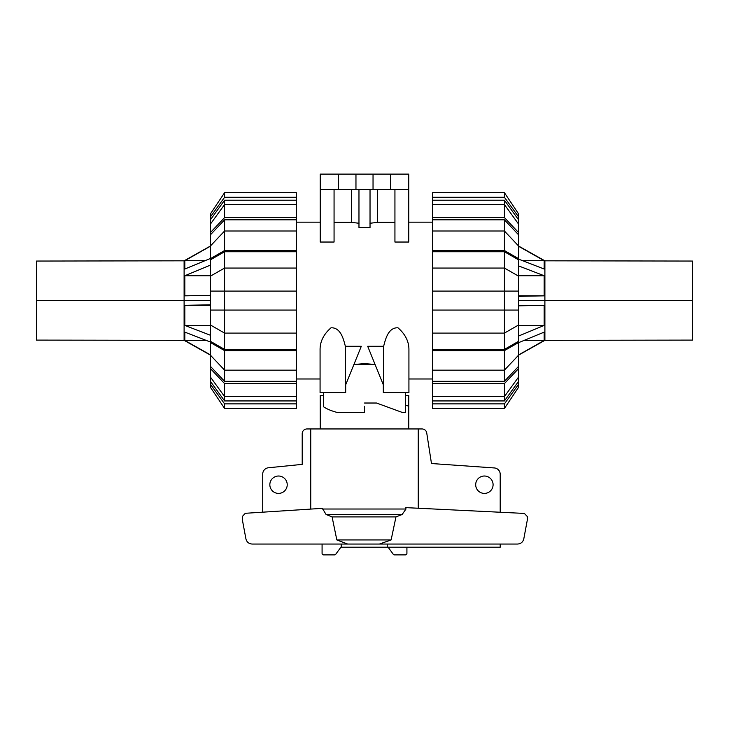 <?xml version="1.0" encoding="UTF-8"?>
<svg xmlns="http://www.w3.org/2000/svg" width="729" height="729" viewBox="0 0 729 729"><rect width="100%" height="100%" fill="white"/><g stroke="black" fill="none" stroke-linecap="round" stroke-linejoin="round"><path stroke-width="1.09" d="M405.606 395.437L408.769 395.437L408.769 428.953M408.769 406.235L405.606 405.078M323.394 392.585L323.394 406.691C326.847 409.015 331.504 410.956 337.381 412.505L364.5 412.505L364.5 406.235M323.394 396.047L322.765 395.437L323.394 395.437M320.231 428.953L320.231 395.437L322.765 395.437M287.226 484.712A8.693 8.693 0 0 1 278.533 493.405A8.693 8.693 0 0 1 269.839 484.712A8.693 8.693 0 0 1 278.533 476.019A8.693 8.693 0 0 1 287.226 484.712M493.086 484.712A8.693 8.693 0 0 1 484.393 493.405A8.693 8.693 0 0 1 475.691 484.712A8.693 8.693 0 0 1 484.393 476.019A8.693 8.693 0 0 1 493.086 484.712M500.203 544.044L500.203 547.206L387.245 547.206L387.245 544.044L341.245 544.044L341.245 546.723L335.969 553.94A1.576 1.576 0 0 1 334.511 554.897L323.658 554.897A1.576 1.576 0 0 1 322.081 553.32L322.081 544.044M262.722 512.177L262.722 474.06A6.324 6.324 0 0 1 268.281 467.781L302.207 464.373L302.207 433.691A4.739 4.739 0 0 1 306.955 428.953L310.745 428.953L310.745 509.088M418.255 508.241L418.255 428.953L422.045 428.953A4.739 4.739 0 0 1 426.72 432.871L431.477 463.526L494.426 467.954A6.324 6.324 0 0 1 500.203 474.26L500.203 512.241M387.245 547.206L340.899 547.206M406.919 547.206L406.919 553.32A1.576 1.576 0 0 1 405.342 554.897L394.489 554.897A1.576 1.576 0 0 1 393.031 553.94L388.101 547.206M402.144 514.492L405.98 509.015L405.789 507.63L524.379 513.426L527.34 516.579L527.34 519.85L523.805 538.822C522.985 542.057 520.907 543.798 517.572 544.044L379.426 544.044L391.127 539.934L395.965 516.916L402.144 514.492L326.063 514.492L332.087 516.916L336.834 539.934L347.66 544.044L252.134 544.044C248.808 543.798 246.73 542.057 245.91 538.822L242.374 519.85L242.374 516.451L245.29 513.298L322.391 508.341L326.073 514.492M418.255 428.953L310.745 428.953M379.426 544.044L347.66 544.044M391.127 539.934L336.834 539.934M395.965 516.916L332.087 516.916M692.55 300.576L692.55 340.097L692.55 261.055L692.55 300.576L544.891 300.576L544.891 260.818L544.891 340.334L544.891 300.576L518.647 300.576M518.647 296.339L544.18 295.837L544.18 275.735L518.647 265.921M518.647 259.15L544.18 269.028L544.18 260.7L518.647 246.32M518.647 336.005L544.18 325.416L544.18 305.323L518.647 305.825M518.647 354.914L544.18 340.452L544.18 332.123L518.647 342.648M544.18 332.123L544.18 340.452L523.978 340.452M544.18 339.541L544.18 340.452M544.18 275.735L518.647 275.735M544.18 295.837L518.647 295.837M544.18 260.7L522.657 260.7M544.18 325.416L518.647 325.416M36.45 300.576L36.45 340.097L36.45 261.055L36.45 300.576L184.109 300.576L184.109 260.818L184.109 340.334L184.109 300.576L210.353 300.576M210.353 265.146L184.82 275.735L184.82 295.837L210.353 295.327M210.353 246.238L184.82 260.7L184.82 269.028L210.353 258.503M184.82 269.028L184.82 260.7L205.022 260.7M184.82 261.611L184.82 260.7M210.353 342.001L184.82 332.123L184.82 340.452L210.353 354.832M210.353 304.813L184.82 305.323L184.82 325.416L210.353 335.231M184.82 275.735L210.353 275.735M184.82 340.452L206.343 340.452M184.82 325.416L210.353 325.416M184.82 305.323L210.353 305.323M518.647 376.948L518.647 381.267L504.413 400.941L504.413 396.612L518.647 376.948L518.647 368.519L504.413 383.563L432.643 383.563L432.643 370.15L504.413 370.15L518.647 355.096L518.647 342.475L504.413 350.622L432.643 350.622L432.643 291.09L518.647 291.09L518.647 259.888L504.413 251.742L504.413 268.053L432.643 268.053L432.643 251.742L504.413 251.742M518.647 355.096L518.647 366.268L504.413 381.322L504.413 350.622M432.643 333.098L504.413 333.098L518.647 324.952L518.647 341.263L504.413 349.41L504.413 268.053L518.647 276.2M518.647 324.952L518.647 291.09M504.413 219.83L518.647 234.884L518.647 246.056L504.413 231.002L504.413 219.83L432.643 219.83L432.643 200.211L504.413 200.211L518.647 219.885L518.647 224.204L504.413 204.539L504.413 200.211M504.413 400.941L432.643 400.941L432.643 396.612L504.413 396.612L504.413 383.563M504.413 381.322L432.643 381.322M504.413 349.41L432.643 349.41M432.643 251.742L432.643 250.53L504.413 250.53L504.413 231.002L432.643 231.002L432.643 219.83M518.647 381.267L518.647 384.21L504.413 403.875L432.643 403.875L432.643 400.941M504.413 403.875L504.413 408.459L432.643 408.459L432.643 403.875M504.413 408.459L518.647 387.172L518.647 384.21M432.643 396.612L432.643 383.563M518.647 366.268L518.647 368.519M432.643 370.15L432.643 350.622M518.647 341.263L518.647 342.475M518.647 310.062L432.643 310.062M432.643 291.09L432.643 268.053M504.413 250.53L518.647 258.677L518.647 259.888M432.643 250.53L432.643 231.002M518.647 258.677L518.647 246.056M432.643 217.588L504.413 217.588L504.413 204.539L432.643 204.539M504.413 217.588L518.647 232.642L518.647 224.204M518.647 232.642L518.647 234.884M432.643 200.211L432.643 197.277L504.413 197.277L518.647 216.941L518.647 219.885M518.647 216.941L518.647 213.98L504.413 192.693L432.643 192.693L432.643 197.277M504.413 197.277L504.413 192.693M224.587 400.941L210.353 381.267L210.353 376.948L224.587 396.612L224.587 400.941L296.357 400.941L296.357 403.875L224.587 403.875L210.353 384.21L210.353 381.267M224.587 381.322L210.353 366.268L210.353 355.096L224.587 370.15L224.587 381.322L296.357 381.322L296.357 383.563L224.587 383.563L210.353 368.519L210.353 366.268M224.587 349.41L210.353 341.263L210.353 324.952L224.587 333.098L224.587 349.41L296.357 349.41L296.357 381.322M224.587 251.742L296.357 251.742L296.357 268.053L224.587 268.053L224.587 251.742L210.353 259.888L210.353 291.09L224.587 291.09L224.587 310.062L210.353 310.062L210.353 324.952M210.353 291.09L210.353 310.062M210.353 246.056L210.353 234.884L224.587 219.83L224.587 231.002L210.353 246.056L210.353 258.677L224.587 250.53L296.357 250.53L296.357 251.742M210.353 224.204L210.353 219.885L224.587 200.211L224.587 204.539L210.353 224.204L210.353 232.642L224.587 217.588L296.357 217.588L296.357 231.002L224.587 231.002L224.587 250.53M224.587 383.563L224.587 396.612L296.357 396.612L296.357 400.941M210.353 276.2L224.587 268.053L224.587 291.09L296.357 291.09L296.357 310.062L224.587 310.062L224.587 333.098L296.357 333.098L296.357 349.41M224.587 219.83L296.357 219.83M224.587 200.211L296.357 200.211L296.357 204.539L224.587 204.539L224.587 217.588M296.357 204.539L296.357 217.588M210.353 234.884L210.353 232.642M296.357 231.002L296.357 250.53M210.353 259.888L210.353 258.677M296.357 268.053L296.357 291.09M296.357 310.062L296.357 333.098M296.357 350.622L224.587 350.622L224.587 370.15L296.357 370.15M224.587 350.622L210.353 342.475L210.353 355.096M210.353 342.475L210.353 341.263M210.353 368.519L210.353 376.948M296.357 383.563L296.357 396.612M224.587 403.875L224.587 408.459L296.357 408.459L296.357 403.875M210.353 384.21L210.353 387.172L224.587 408.459M296.357 197.277L296.357 192.693L224.587 192.693L210.353 213.98L210.353 216.941L224.587 197.277L296.357 197.277L296.357 200.211M210.353 219.885L210.353 216.941M224.587 192.693L224.587 197.277M345.364 346.293L345.364 385.577L361.302 346.293L345.364 346.293C343.669 339.924 340.953 327.321 331.039 327.795C323.603 334.256 319.949 341.664 320.077 350.011L320.077 392.585L320.077 378.989L296.357 378.989M320.077 392.585L345.683 392.585L345.683 384.794M383.317 384.794L383.317 392.585L408.923 392.585L408.923 350.011C409.051 341.664 405.397 334.256 397.961 327.795C388.047 327.321 385.331 339.924 383.636 346.293L367.698 346.293L383.636 385.577L383.636 346.293M296.357 222.163L320.231 222.163M375.089 364.5L353.911 364.5L364.5 363.616L375.089 364.5M432.643 378.989L408.923 378.989M408.769 222.163L432.643 222.163M394.936 189.276L394.936 242.037L408.769 242.037L408.769 189.276L320.231 189.276L320.231 242.037L334.064 242.037L334.064 189.276M369.949 223.265L377.64 222.354L394.936 222.354M358.969 189.276L358.969 227.503L370.031 227.503L370.031 189.276M334.064 222.354L351.387 222.354L359.051 223.265M405.606 392.585L405.606 412.505L402.444 412.505L376.519 403.019L364.5 403.019M338.575 189.276L338.575 174.103L320.231 174.103L320.231 189.276M351.387 222.354L351.387 189.276M377.613 189.276L377.613 222.354M338.575 174.103L355.962 174.103L355.962 189.276M355.962 174.103L373.038 174.103L373.038 189.276M373.038 174.103L390.425 174.103L390.425 189.276M390.425 174.103L408.769 174.103L408.769 189.276M405.98 509.015L322.3 509.015M311.821 509.015L310.745 509.015M518.647 246.074L544.891 260.818L692.55 261.055M692.55 340.097L544.891 340.334L518.647 355.078M210.353 246.074L184.109 260.818L36.45 261.055M36.45 340.097L184.109 340.334L210.353 355.078"/></g></svg>
